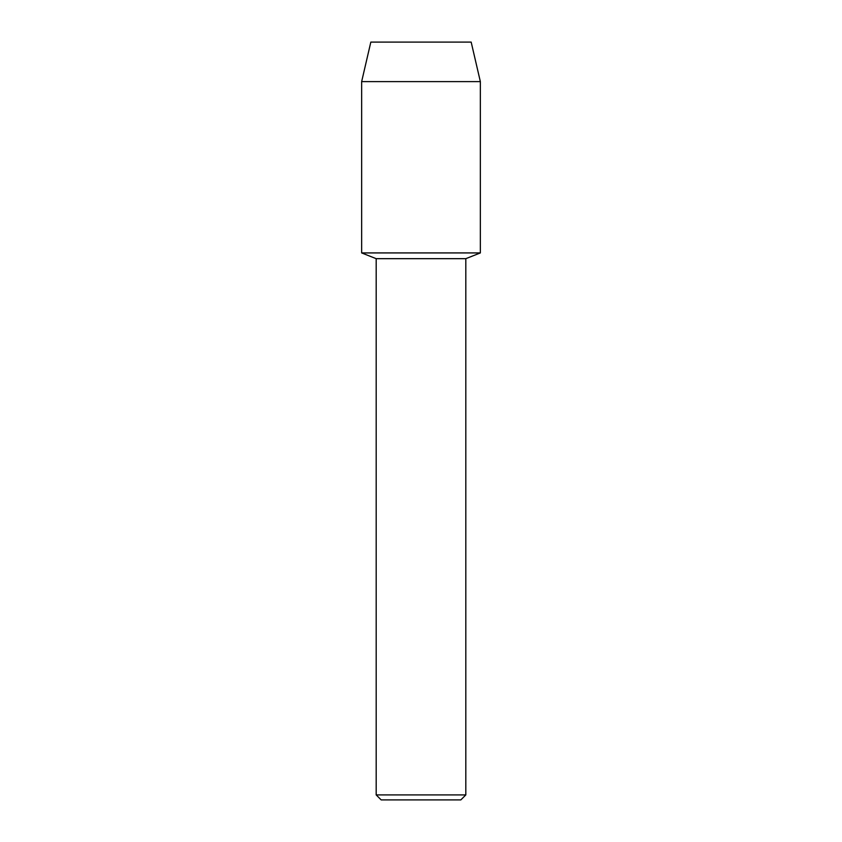 <?xml version="1.0" encoding="UTF-8"?>
<svg xmlns="http://www.w3.org/2000/svg" width="842" height="842" viewBox="0 0 842 842"><rect width="100%" height="100%" fill="white"/><g stroke="black" fill="none" stroke-linecap="round" stroke-linejoin="round"><path stroke-width="1.26" d="M471.173 42.1L370.827 42.1L471.173 42.1L480.35 81.611L480.35 252.926L421 252.926L480.35 252.926L465.815 258.673L465.815 794.922L376.185 794.922L381.163 799.9L460.837 799.9L465.815 794.922M376.185 794.922L376.185 258.673L465.815 258.673M370.827 42.1L361.65 81.611L361.65 252.926L421 252.926L361.65 252.926L376.185 258.673M361.65 81.611L480.35 81.611"/></g></svg>
